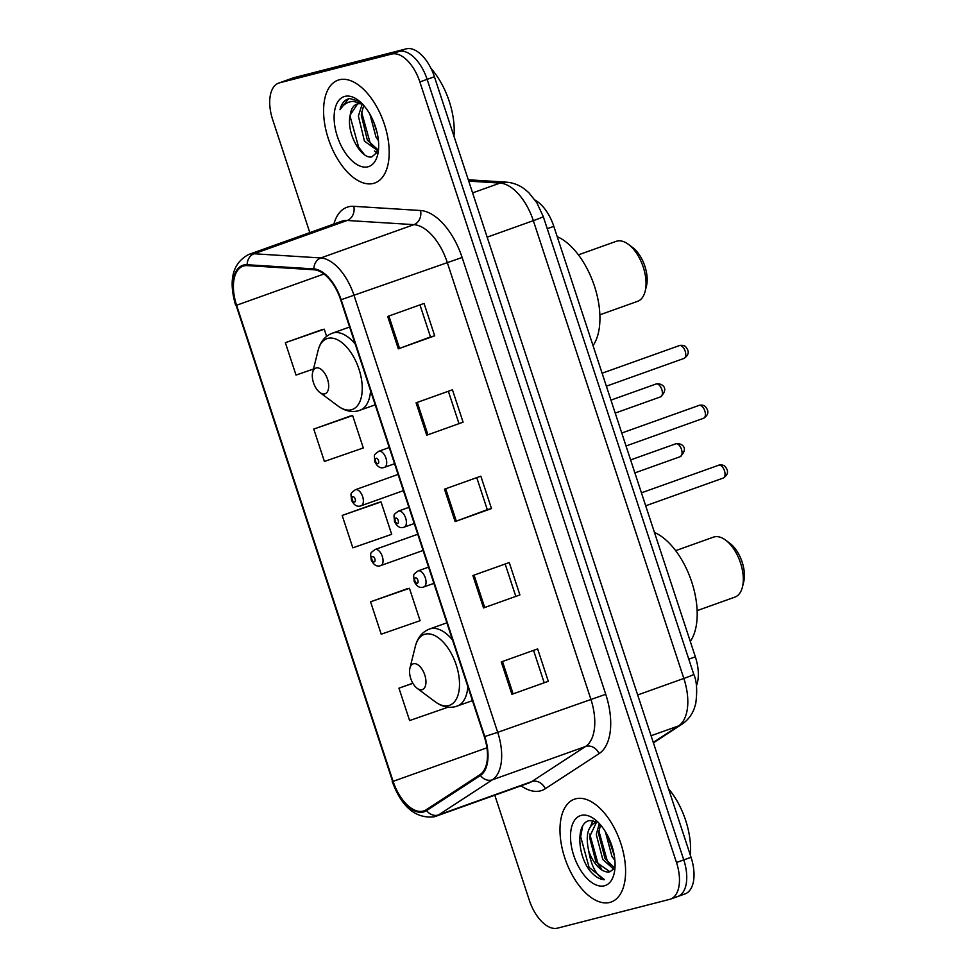 <?xml version="1.0" encoding="UTF-8"?>
<svg xmlns="http://www.w3.org/2000/svg" width="977" height="977" viewBox="0 0 977 977"><rect width="100%" height="100%" fill="white"/><g stroke="black" fill="none" stroke-linecap="round" stroke-linejoin="round"><path stroke-width="1.47" d="M535.115 200.126A34.122 18.038 70.3 0 1 553.812 226.334L695.355 656.837A34.122 18.038 70.3 0 1 696.406 685.793M676.89 896.776A34.122 18.038 -109.7 0 0 677.733 896.52L685.011 893.918A34.122 18.038 -109.7 0 0 691.044 857.293L434.411 76.743A34.122 18.038 -109.7 0 0 406.237 48.85L294.114 77.623A34.122 18.038 -109.7 0 0 293.271 77.879L286.005 80.48A34.122 18.038 -109.7 0 1 286.847 80.224A34.122 18.038 -109.7 0 0 286.005 80.48L278.726 83.082A34.122 18.038 -109.7 0 0 272.693 119.707L309.819 232.624M677.733 896.52A34.122 18.038 -109.7 0 0 683.766 859.894L427.132 79.345A34.122 18.038 -109.7 0 0 398.97 51.451L286.847 80.224L398.97 51.451A34.122 18.038 -109.7 0 1 427.132 79.345L683.766 859.894A34.122 18.038 -109.7 0 1 677.733 896.52L670.466 899.121A34.122 18.038 -109.7 0 0 676.487 862.496L419.866 81.946A34.122 18.038 -109.7 0 0 391.692 54.053L279.569 82.825A34.122 18.038 -109.7 0 0 278.726 83.082M609.831 902.43A54.602 28.846 -109.7 0 0 611.175 902.015A54.602 28.846 -109.7 0 0 620.395 842.15A54.602 28.846 -109.7 0 0 575.758 798.783A54.602 28.846 -109.7 0 0 574.403 799.198A54.602 28.846 -109.7 0 0 565.182 859.064A54.602 28.846 -109.7 0 0 609.831 902.43A54.602 28.846 -109.7 0 0 611.175 902.015A54.602 28.846 -109.7 0 0 620.395 842.15A54.602 28.846 -109.7 0 0 575.758 798.783A54.602 28.846 -109.7 0 0 574.403 799.198A54.602 28.846 -109.7 0 0 565.182 859.064A54.602 28.846 -109.7 0 0 609.831 902.43M373.434 183.42A54.602 28.846 -109.7 0 0 374.777 183.004A54.602 28.846 -109.7 0 0 383.998 123.139A54.602 28.846 -109.7 0 0 339.361 79.772A54.602 28.846 -109.7 0 0 338.005 80.187A54.602 28.846 -109.7 0 0 328.785 140.053A54.602 28.846 -109.7 0 0 373.434 183.42A54.602 28.846 -109.7 0 0 374.777 183.004A54.602 28.846 -109.7 0 0 383.998 123.139A54.602 28.846 -109.7 0 0 339.361 79.772A54.602 28.846 -109.7 0 0 338.005 80.187A54.602 28.846 -109.7 0 0 328.785 140.053A54.602 28.846 -109.7 0 0 373.434 183.42M423.163 811.105A36.393 19.235 70.3 0 1 393.108 781.356L236.581 305.251A36.393 19.235 70.3 0 1 243.004 266.184A36.393 19.235 70.3 0 1 247.328 265.61L314.057 269.786A36.393 19.235 70.3 0 1 340.68 299.841L484.299 736.658A36.393 19.235 70.3 0 1 480.037 774.639L426.228 809.75A36.393 19.235 70.3 0 1 424.055 810.837A36.393 19.235 70.3 0 1 423.163 811.105M423.444 811.972A37.309 19.711 -109.7 0 0 426.595 810.58L480.403 775.469A37.309 19.711 -109.7 0 0 484.763 736.536L341.144 299.719A37.309 19.711 -109.7 0 0 313.849 268.907L247.132 264.73A37.309 19.711 -109.7 0 0 236.116 305.374L392.644 781.478A37.309 19.711 -109.7 0 0 423.444 811.972M321.763 329.738L285.369 342.695L296.019 375.083L313.507 369.013M350.157 416.104L313.764 429.074L324.413 461.462L363.297 447.954L352.648 415.567L349.778 416.19M406.945 588.838L370.564 601.808L381.213 634.195L420.086 620.688L409.436 588.301L406.566 588.923M378.551 502.471L342.17 515.441L352.819 547.828L391.692 534.321L381.042 501.934L378.172 502.557M494.789 795.205L529.326 900.257A34.122 18.038 -109.7 0 0 557.501 928.15L669.624 899.377A34.122 18.038 -109.7 0 0 670.466 899.121M387.686 316.45L424.055 303.432L434.704 335.819L398.335 348.838L387.686 316.45M472.88 575.551L509.249 562.544L519.898 594.932L483.53 607.938L472.88 575.551M501.274 661.918L537.643 648.911L548.292 681.299L511.924 694.305L501.274 661.918M416.08 402.817L452.449 389.799L463.098 422.186L426.729 435.205L416.08 402.817M444.474 489.184L480.843 476.178L491.492 508.565L455.123 521.571L444.474 489.184M412.831 683.216L398.958 688.174L409.607 720.562L448.15 707.165M491.492 508.565L487.279 509.64M476.752 477.631L487.291 509.664L455.123 521.571M463.098 422.186L426.729 435.205M548.292 681.299L511.924 694.305M519.898 594.932L483.53 607.938M434.704 335.819L430.491 336.906M419.963 304.897L430.491 336.918L398.335 348.838M342.17 515.441L381.042 501.934M370.564 601.808L409.436 588.301M398.958 688.174L412.892 683.326M313.764 429.074L352.648 415.567M285.369 342.695L324.254 329.2L326.611 336.381M324.254 329.2L321.384 329.823M505.158 563.998L515.685 596.031M533.552 650.364L544.079 682.398M448.358 391.264L458.885 423.285M597.802 821.999L589.852 820.558C575.905 822.158 576.992 854.826 590.145 870.983C594.969 876.625 599.756 879.52 604.494 879.654C596.605 876.076 591.329 866.44 588.679 850.747C585.357 835.445 587.836 825.907 596.141 822.133L597.57 821.877M614.899 860.456L611.895 856.255L605.374 831.647M614.289 855.657L607.816 836.031M613.996 869.371L602.797 859.516L596.288 834.566L599.304 823.526M614.863 868.162L605.068 858.698L598.559 833.747L600.452 824.832M588.679 850.747A25.707 13.593 -109.7 0 0 609.904 871.765L595.982 861.946L589.473 837.008L596.593 822.023M595.433 822.353L596.141 822.133M604.372 885.809A37.089 19.601 -109.7 0 0 614.057 873.829A37.089 19.601 -109.7 0 0 594.505 819.166A37.089 19.601 -109.7 0 0 581.217 815.404A37.089 19.601 -109.7 0 0 573.755 855.498A37.089 19.601 -109.7 0 0 604.372 885.809M609.904 871.765L614.96 867.991M690.373 855.254A56.874 30.055 -109.7 0 0 668.476 788.647M604.494 879.654L589.094 867.405L580.656 836.617L582.634 826.151M601.441 868.675L598.18 864.156L589.742 834.04M590.731 826.017L592.88 820.448M610.527 865.427L607.279 860.896L598.828 830.792M613.8 853.043L608.903 838.266M697.126 610.625L734.887 597.118A31.85 16.829 -109.7 0 0 742.422 587.079A31.85 16.829 -109.7 0 0 725.63 540.134A31.85 16.829 -109.7 0 0 714.224 536.91A31.85 16.829 -109.7 0 0 713.442 537.142L675.669 550.649M413.491 663.774A13.654 7.218 -109.7 0 0 409.925 668.183A13.654 7.218 -109.7 0 0 417.118 688.297A13.654 7.218 -109.7 0 0 422.015 689.689A13.654 7.218 -109.7 0 0 424.763 674.936A13.654 7.218 -109.7 0 0 413.491 663.774M690.287 641.437A62.565 33.059 -109.7 0 0 691.728 581.987A62.565 33.059 -109.7 0 0 654.456 532.465M742.422 587.079L743.705 581.889A26.159 13.825 -109.7 0 0 729.917 543.334L725.63 540.134M599.866 314.826L637.627 301.319A31.85 16.829 -109.7 0 0 645.162 291.268A31.85 16.829 -109.7 0 0 628.382 244.323A31.85 16.829 -109.7 0 0 616.963 241.099A31.85 16.829 -109.7 0 0 616.182 241.343L578.421 254.85M316.23 367.963A13.654 7.218 -109.7 0 0 312.664 372.371A13.654 7.218 -109.7 0 0 319.87 392.485A13.654 7.218 -109.7 0 0 324.755 393.878A13.654 7.218 -109.7 0 0 327.503 379.125A13.654 7.218 -109.7 0 0 316.23 367.963M593.027 345.626A62.565 33.059 -109.7 0 0 594.468 286.176A62.565 33.059 -109.7 0 0 557.208 236.654M645.162 291.268L646.456 286.078A26.159 13.825 -109.7 0 0 632.656 247.523L628.382 244.323M362.748 104.356A25.707 13.593 -109.7 0 0 357.46 103.941A25.707 13.593 -109.7 0 0 356.825 104.136A25.707 13.593 -109.7 0 0 350.255 114.92L357.545 103.916M378.355 151.044L364.47 141.189L358.376 116.092L362.174 104.16M378.429 140.639L376.011 137.061L369.856 114.126M377.073 132.554L373.617 121.795M378.453 150.177L367.352 140.163L361.258 115.066L363.664 105.369M359.756 101.474L349.778 98.555L347.946 99.007M367.975 166.798A37.089 19.601 -109.7 0 0 377.659 154.818A37.089 19.601 -109.7 0 0 358.107 100.155A37.089 19.601 -109.7 0 0 344.82 96.393A37.089 19.601 -109.7 0 0 337.358 136.487A37.089 19.601 -109.7 0 0 367.975 166.798M350.255 114.92C345.773 132.396 361.331 159.764 371.895 156.845L378.282 151.301M348.777 98.75C344.478 99.959 341.547 103.599 339.996 109.668C343.281 104.405 347.678 101.645 353.198 101.4L362.04 103.611M453.975 136.243A56.874 30.055 -109.7 0 0 430.991 68.39M339.996 109.668L348.557 98.811M364.397 154.586L358.608 147.087L350.022 116.055M377.843 152.192L376.829 151.301M373.409 147.612L370.149 142.96L361.575 112.05M377.159 153.328L374.472 150.934M688.785 659.182L695.355 656.837M547.254 228.691L553.812 226.334M691.044 857.293L676.487 862.496M294.114 77.623L279.569 82.825M406.237 48.85L391.692 54.053M434.411 76.743L419.866 81.946M653.271 742.41L678.526 725.923L651.073 735.742M693.768 674.338A22.752 0.94 161.8 0 1 683.839 678.441L533.332 220.655A45.492 24.046 -109.7 0 0 500.041 183.078A22.752 18.832 -86.4 0 1 506.428 182.162C513.304 182.711 519.544 185.154 525.125 189.514L528.875 192.762L536.776 202.63L543.261 216.552L693.768 674.338C696.796 680.981 697.444 690.763 695.722 703.672L694.293 708.41C691.826 715.066 687.71 720.342 681.934 724.238A22.752 19.161 -123.1 0 1 678.526 725.923A45.492 24.046 -109.7 0 0 683.839 678.441L637.663 694.965M468.728 181.124L500.041 183.078L472.599 192.896M543.261 216.552A22.752 0.94 161.8 0 1 533.332 220.655L487.157 237.167M393.108 781.356L486.925 747.808M333.89 224.014A56.874 30.055 70.3 0 1 348.447 206.806A56.874 30.055 70.3 0 1 353.784 206.318L420.513 210.507A56.874 30.055 70.3 0 1 462.121 257.476L605.74 694.281A56.874 30.055 70.3 0 1 599.084 753.633L545.276 788.744A56.874 30.055 70.3 0 1 521.071 785.801M247.132 264.73A11.37 9.416 -86.4 0 1 254.069 253.764L347.177 220.472A45.492 24.046 -109.7 0 0 342.903 220.851A45.492 24.046 -109.7 0 0 341.779 221.193L248.671 254.496A45.492 24.046 70.3 0 1 254.069 253.764L320.798 257.952A45.492 24.046 70.3 0 1 354.077 295.518L497.696 732.335L484.763 736.536M605.74 694.281L497.696 732.335A45.492 24.046 70.3 0 1 492.371 779.817L438.563 814.928A45.492 24.046 70.3 0 1 435.852 816.283L528.96 782.98A45.492 24.046 -109.7 0 0 531.671 781.624L585.479 746.513A45.492 24.046 -109.7 0 0 590.804 699.031L447.185 262.227A45.492 24.046 -109.7 0 0 413.906 224.649L347.177 220.472A11.37 9.416 93.6 0 0 353.784 206.318M426.595 810.58A11.37 9.575 -123.1 0 0 438.563 814.928L531.671 781.624A11.37 9.575 56.9 0 1 545.276 788.744M341.144 299.719L462.121 257.476M313.849 268.907A11.37 9.416 -86.4 0 1 320.798 257.952L413.906 224.649A11.37 9.416 93.6 0 0 420.513 210.507M599.084 753.633A11.37 9.575 56.9 0 0 585.479 746.513L492.371 779.817A11.37 9.575 -123.1 0 1 480.403 775.469M236.116 305.374L392.644 781.478M236.581 305.251L323.961 274M445.671 488.756L456.32 521.132M474.065 575.123L484.714 607.499M502.471 661.49L513.108 693.865M417.277 402.39L427.926 434.765M388.883 316.023L399.532 348.398M417.118 688.297L435.18 701.767A37.614 19.882 -109.7 0 0 448.651 705.577A37.614 19.882 -109.7 0 0 456.222 664.922A37.614 19.882 -109.7 0 0 425.166 634.171A37.614 19.882 -109.7 0 0 415.347 646.322L409.925 668.183M452.51 639.959A40.949 21.641 -109.7 0 0 430.564 628.712A40.949 21.641 -109.7 0 0 429.55 629.017C422.333 631.826 417.594 637.59 415.347 646.322M456.112 706.444A40.949 21.641 -109.7 0 0 457.126 706.139A40.949 21.641 -109.7 0 0 467.824 686.562M319.87 392.485L337.92 405.956A37.614 19.882 -109.7 0 0 351.39 409.766A37.614 19.882 -109.7 0 0 358.962 369.111A37.614 19.882 -109.7 0 0 327.918 338.36A37.614 19.882 -109.7 0 0 318.087 350.511L312.664 372.371M355.249 344.148A40.949 21.641 -109.7 0 0 333.304 332.901A40.949 21.641 -109.7 0 0 332.29 333.218C325.072 336.015 320.334 341.779 318.087 350.511M358.864 410.633A40.949 21.641 -109.7 0 0 359.878 410.328A40.949 21.641 -109.7 0 0 370.564 390.751M680.102 456.711A6.827 3.603 -109.7 0 0 680.273 456.662A6.827 3.603 -109.7 0 0 681.421 449.176A6.827 3.603 -109.7 0 0 675.84 443.753A6.827 3.603 -109.7 0 0 675.669 443.802A6.827 3.603 -109.7 0 0 675.51 443.876M417.753 534.248L375.046 549.514A8.537 4.506 70.3 0 1 375.253 549.453A8.537 4.506 70.3 0 1 382.239 556.231A8.537 4.506 70.3 0 1 380.798 565.585A8.537 4.506 70.3 0 1 380.578 565.646M374.264 561.873A2.846 1.502 -109.7 0 0 374.838 558.807A2.846 1.502 -109.7 0 0 372.493 556.475A2.846 1.502 -109.7 0 0 371.919 559.552A2.846 1.502 -109.7 0 0 374.264 561.873M660.44 396.906A6.827 3.603 -109.7 0 0 660.599 396.845A6.827 3.603 -109.7 0 0 661.759 389.371A6.827 3.603 -109.7 0 0 656.178 383.949A6.827 3.603 -109.7 0 0 656.007 383.998A6.827 3.603 -109.7 0 0 655.848 384.071M398.079 474.431L355.384 489.709A8.537 4.506 70.3 0 1 355.591 489.648A8.537 4.506 70.3 0 1 362.565 496.414A8.537 4.506 70.3 0 1 361.124 505.768A8.537 4.506 70.3 0 1 360.916 505.842M354.602 502.068A2.846 1.502 -109.7 0 0 355.176 498.991A2.846 1.502 -109.7 0 0 352.819 496.67A2.846 1.502 -109.7 0 0 352.245 499.748A2.846 1.502 -109.7 0 0 354.602 502.068M723.102 478.107A6.827 3.603 -109.7 0 0 723.273 478.046A6.827 3.603 -109.7 0 0 724.421 470.572A6.827 3.603 -109.7 0 0 718.84 465.15A6.827 3.603 -109.7 0 0 718.669 465.199A6.827 3.603 -109.7 0 0 718.51 465.272M428.561 567.148L418.046 570.91A8.537 4.506 70.3 0 1 418.266 570.849A8.537 4.506 70.3 0 1 425.239 577.627A8.537 4.506 70.3 0 1 423.798 586.982A8.537 4.506 70.3 0 1 423.591 587.043M415.494 577.871A2.846 1.502 -109.7 0 0 414.92 580.949A2.846 1.502 -109.7 0 0 417.264 583.269A2.846 1.502 -109.7 0 0 417.838 580.191A2.846 1.502 -109.7 0 0 415.494 577.871M703.44 418.29A6.827 3.603 -109.7 0 0 703.611 418.241A6.827 3.603 -109.7 0 0 704.759 410.755A6.827 3.603 -109.7 0 0 699.178 405.333A6.827 3.603 -109.7 0 0 699.007 405.394A6.827 3.603 -109.7 0 0 698.848 405.455M408.899 507.344L398.384 511.105A8.537 4.506 70.3 0 1 398.592 511.032A8.537 4.506 70.3 0 1 405.577 517.81A8.537 4.506 70.3 0 1 404.136 527.165A8.537 4.506 70.3 0 1 403.916 527.226M395.832 518.066A2.846 1.502 -109.7 0 0 395.258 521.132A2.846 1.502 -109.7 0 0 397.602 523.464A2.846 1.502 -109.7 0 0 398.176 520.387A2.846 1.502 -109.7 0 0 395.832 518.066M683.778 358.486A6.827 3.603 -109.7 0 0 683.937 358.437A6.827 3.603 -109.7 0 0 685.097 350.951A6.827 3.603 -109.7 0 0 679.516 345.528A6.827 3.603 -109.7 0 0 679.345 345.577A6.827 3.603 -109.7 0 0 679.186 345.65M389.237 447.527L378.722 451.289A8.537 4.506 70.3 0 1 378.929 451.227A8.537 4.506 70.3 0 1 385.903 458.005A8.537 4.506 70.3 0 1 384.462 467.36A8.537 4.506 70.3 0 1 384.254 467.421M376.157 458.25A2.846 1.502 -109.7 0 0 375.583 461.327A2.846 1.502 -109.7 0 0 377.94 463.648A2.846 1.502 -109.7 0 0 378.514 460.57A2.846 1.502 -109.7 0 0 376.157 458.25M468.288 179.768L506.428 182.162M681.934 724.238L653.418 742.85M392.204 781.49C401.559 806.904 415.494 818.689 434.008 816.845L435.852 816.283M248.671 254.496C232.587 263.094 228.252 280.057 235.665 305.386M472.465 700.656L455.392 706.664C448.528 708.276 441.787 706.64 435.18 701.767M446.868 622.825L429.55 629.017M375.205 404.844L358.144 410.853C351.268 412.465 344.527 410.828 337.92 405.956M349.619 327.014L332.29 333.218M634.879 472.892L680.273 456.662C689.506 447.576 681.054 442.923 676.206 443.643L630.617 459.923M423.078 550.454L380.224 565.756C376.695 566.868 373.678 564.95 371.175 560.029C370.674 552.054 369.367 553.996 375.046 549.514M615.217 413.088L660.599 396.845C669.843 387.771 661.392 383.118 656.532 383.839L610.943 400.118M403.416 490.649L360.562 505.952C357.02 507.063 354.004 505.146 351.512 500.212C350.999 492.249 349.705 494.179 355.384 489.709M641.425 492.823L719.206 465.04C722.577 464.612 724.787 465.443 725.826 467.519C728.757 471.476 727.902 474.981 723.273 478.046L645.699 505.793M418.046 570.91C412.367 575.392 413.674 573.45 414.175 581.425C416.678 586.347 419.695 588.264 423.224 587.153L433.898 583.367M621.763 433.019L699.544 405.223C702.915 404.808 705.125 405.626 706.163 407.702C709.094 411.659 708.24 415.176 703.611 418.241L626.025 445.988M398.384 511.105C392.705 515.575 394.012 513.633 394.513 521.608C397.016 526.542 400.033 528.447 403.562 527.336L414.236 523.55M602.101 373.214L679.87 345.418C683.253 344.991 685.463 345.821 686.501 347.897C689.432 351.854 688.577 355.372 683.937 358.437L606.363 386.184M378.722 451.289C373.043 455.77 374.338 453.829 374.85 461.803C377.342 466.725 380.358 468.642 383.9 467.531L394.574 463.745"/></g></svg>

